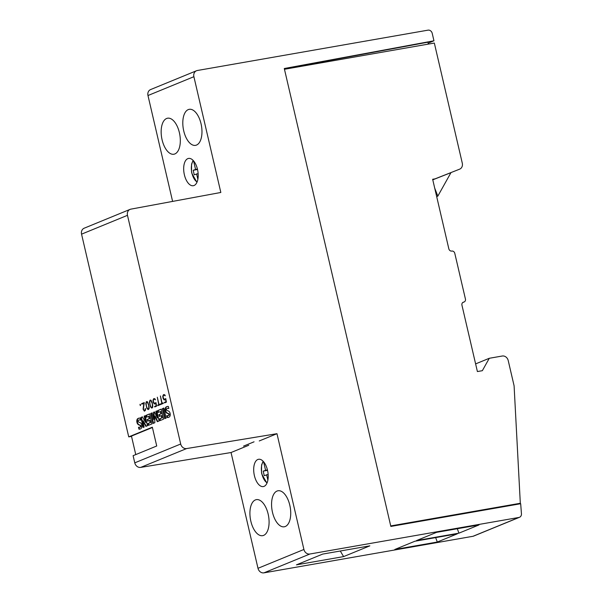 <?xml version="1.0" encoding="UTF-8"?>
<svg xmlns="http://www.w3.org/2000/svg" width="603" height="603" viewBox="0 0 603 603"><rect width="100%" height="100%" fill="white"/><g stroke="black" fill="none" stroke-linecap="round" stroke-linejoin="round"><path stroke-width="0.9" d="M268.147 474.425L264.257 475.684L263.194 471.124L267.4 469.797M263.194 471.124L267.536 470.363M267.875 480.146L266.609 474.719M265.546 470.159L263.601 461.777M198.138 173.574L194.249 174.832L193.186 170.265L197.392 168.938M193.186 170.265L197.528 169.503M197.859 179.295L196.601 173.868M195.538 169.3L193.586 160.926M254.391 475.616A13.854 6.965 -99.9 0 0 263.338 486.568A13.854 6.965 -99.9 0 0 264.076 486.357A13.854 6.965 -99.9 0 0 267.506 470.234A13.854 6.965 -99.9 0 0 258.559 459.282A13.854 6.965 -99.9 0 0 257.82 459.494A13.854 6.965 -99.9 0 0 254.391 475.616M184.375 174.764A13.854 6.965 -99.9 0 0 193.322 185.716A13.854 6.965 -99.9 0 0 194.06 185.505A13.854 6.965 -99.9 0 0 197.498 169.383A13.854 6.965 -99.9 0 0 188.551 158.423A13.854 6.965 -99.9 0 0 187.812 158.642A13.854 6.965 -99.9 0 0 184.375 174.764M174.862 153.946A18.286 9.196 -99.9 0 0 179.393 132.668A18.286 9.196 -99.9 0 0 167.589 118.203A18.286 9.196 -99.9 0 0 166.609 118.489A18.286 9.196 -99.9 0 0 162.079 139.768A18.286 9.196 -99.9 0 0 173.89 154.232A18.286 9.196 -99.9 0 0 174.862 153.946M196.51 145.067A18.286 9.196 -99.9 0 0 201.048 123.788A18.286 9.196 -99.9 0 0 189.236 109.324A18.286 9.196 -99.9 0 0 188.257 109.61A18.286 9.196 -99.9 0 0 183.727 130.889A18.286 9.196 -99.9 0 0 195.538 145.353A18.286 9.196 -99.9 0 0 196.51 145.067M285.272 526.509A18.286 9.196 -99.9 0 0 289.809 505.231A18.286 9.196 -99.9 0 0 277.998 490.767A18.286 9.196 -99.9 0 0 277.026 491.053A18.286 9.196 -99.9 0 0 272.488 512.331A18.286 9.196 -99.9 0 0 284.299 526.788A18.286 9.196 -99.9 0 0 285.272 526.509M263.624 535.389A18.286 9.196 -99.9 0 0 268.162 514.11A18.286 9.196 -99.9 0 0 256.35 499.646A18.286 9.196 -99.9 0 0 255.378 499.932A18.286 9.196 -99.9 0 0 250.84 521.211A18.286 9.196 -99.9 0 0 262.652 535.668A18.286 9.196 -99.9 0 0 263.624 535.389M143.197 427.489L140.868 417.48L142.406 416.846L145.64 422.477L144.162 416.13L145.157 415.723L147.486 425.733L145.896 426.381L142.685 420.834L144.14 427.105L143.197 427.489M142.459 416.937L141.343 417.397L143.642 427.308M141.343 417.397L140.868 417.48M145.18 415.821L144.63 416.047L146.107 422.394L145.64 422.477M144.63 416.047L144.162 416.13M142.685 420.834L143.152 420.758L146.318 426.215M152.16 412.851L153.705 419.462L153.539 412.286L154.466 411.902L157.368 417.939L155.83 411.344L156.78 410.952L159.109 420.962L157.345 421.685L154.669 416.1L154.828 422.726L153.072 423.442L150.742 413.432L152.16 412.851M154.511 412L154.006 412.203L154.172 419.379L153.705 419.462M154.006 412.203L153.539 412.286M156.81 411.058L156.305 411.261L157.835 417.856L157.368 417.939M156.305 411.261L155.83 411.344M154.669 416.1L155.144 416.017L157.775 421.512M152.19 412.949L151.21 413.349L153.516 423.261M151.21 413.349L150.742 413.432M164.755 418.648L162.426 408.638L163.858 408.05L166.187 418.06L164.755 418.648M163.88 408.156L162.9 408.555L165.207 418.467M162.9 408.555L162.426 408.638M167.272 417.54L166.827 415.618A8.065 4.055 -99.9 0 0 167.762 415.663A8.065 4.055 -99.9 0 0 168.569 415.339A1.214 0.611 -99.9 0 0 168.863 414.781L168.742 414.163A2.751 1.387 -99.9 0 0 168.124 413.703L167.054 413.251A4.357 2.193 80.1 0 1 165.735 411.992A3.007 1.515 80.1 0 1 165.116 409.392A3.701 1.862 80.1 0 1 165.833 407.221A13.168 6.625 80.1 0 1 167.446 406.475A13.168 6.625 80.1 0 1 168.358 406.445L168.84 408.502A10.703 5.382 -99.9 0 0 167.476 408.404A10.703 5.382 -99.9 0 0 167.204 408.465A3.045 1.53 -99.9 0 0 166.594 408.962A0.761 0.384 -99.9 0 0 166.534 409.739A0.882 0.445 -99.9 0 0 166.925 410.387A47.712 23.999 -99.9 0 0 168.343 410.982A4.191 2.111 80.1 0 1 169.662 412.196A2.827 1.425 80.1 0 1 170.265 414.698A3.422 1.719 80.1 0 1 169.564 416.718A10.047 5.05 80.1 0 1 168.056 417.517A10.047 5.05 80.1 0 1 167.272 417.54L167.747 417.457A10.047 5.05 -99.9 0 0 168.29 417.472M167.333 415.693L167.747 417.457M167.996 415.603A8.065 4.055 -99.9 0 0 168.229 415.58A8.065 4.055 -99.9 0 0 169.044 415.256L168.569 415.339M169.044 415.256A1.214 0.611 -99.9 0 0 169.33 414.698L168.863 414.781M169.33 414.698L168.742 414.163M169.209 414.08A2.751 1.387 -99.9 0 0 168.599 413.62L168.124 413.703M167.687 406.445A13.168 6.625 -99.9 0 0 166.3 407.138A3.701 1.862 -99.9 0 0 165.584 409.309A3.007 1.515 -99.9 0 0 166.202 411.909A4.357 2.193 -99.9 0 0 167.528 413.168L168.599 413.62M167.528 413.168L167.054 413.251M166.202 411.909L165.735 411.992M165.584 409.309L165.116 409.392M166.3 407.138L165.833 407.221M168.795 408.306A10.703 5.382 -99.9 0 0 167.943 408.321A10.703 5.382 -99.9 0 0 167.709 408.374M158.921 414.706L160.828 413.929L160.285 411.57L158.099 412.467L157.662 410.59L161.272 409.113L163.601 419.123L159.991 420.608L159.576 418.814L161.762 417.917L161.227 415.64L159.32 416.424L158.921 414.706L160.828 413.929M161.303 413.846L160.752 411.487L160.285 411.57M158.544 412.279L158.129 410.507L157.662 410.59M158.129 410.507L161.295 409.211M160.436 420.419L160.044 418.731L159.576 418.814M160.044 418.731L161.762 417.917M162.23 417.834L161.702 415.557L161.227 415.64M159.765 416.236L159.396 414.63M147.29 419.477L149.205 418.693L148.655 416.334L146.469 417.231L146.032 415.361L149.65 413.877L151.979 423.894L148.361 425.371L147.946 423.585L150.132 422.688L149.604 420.404L147.69 421.188L147.29 419.477L149.205 418.693M149.672 418.61L149.129 416.258L148.655 416.334M146.913 417.05L146.506 415.279L146.032 415.361M146.506 415.279L149.672 413.982M148.813 425.19L148.413 423.502L147.946 423.585M148.413 423.502L150.132 422.688M150.599 422.605L150.072 420.321L149.604 420.404M148.142 421.007L147.765 419.394M138.946 429.155L138.502 427.233A8.065 4.055 -99.9 0 0 139.436 427.278A8.065 4.055 -99.9 0 0 140.243 426.954A1.214 0.611 -99.9 0 0 140.537 426.396L140.416 425.778A2.751 1.387 -99.9 0 0 139.798 425.319L138.728 424.866A4.357 2.193 80.1 0 1 137.409 423.615A3.007 1.515 80.1 0 1 136.791 421.007A3.701 1.862 80.1 0 1 137.507 418.836A13.168 6.625 80.1 0 1 139.12 418.098A13.168 6.625 80.1 0 1 140.032 418.06L140.514 420.118A10.703 5.382 -99.9 0 0 139.15 420.02A10.703 5.382 -99.9 0 0 138.878 420.087A3.045 1.53 -99.9 0 0 138.268 420.577A0.761 0.384 -99.9 0 0 138.208 421.354A0.882 0.445 -99.9 0 0 138.6 422.002A47.712 23.999 -99.9 0 0 140.017 422.597A4.191 2.111 80.1 0 1 141.336 423.811A2.827 1.425 80.1 0 1 141.939 426.313A3.422 1.719 80.1 0 1 141.238 428.334A10.047 5.05 80.1 0 1 139.73 429.14A10.047 5.05 80.1 0 1 138.946 429.155L139.421 429.072A10.047 5.05 -99.9 0 0 139.964 429.087M139.007 427.308L139.421 429.072M139.67 427.226A8.065 4.055 -99.9 0 0 139.911 427.195A8.065 4.055 -99.9 0 0 140.718 426.871L140.243 426.954M140.718 426.871A1.214 0.611 -99.9 0 0 141.004 426.313L140.537 426.396M141.004 426.313L140.416 425.778M140.883 425.695A2.751 1.387 -99.9 0 0 140.273 425.236L139.798 425.319M139.361 418.06A13.168 6.625 -99.9 0 0 137.981 418.753A3.701 1.862 -99.9 0 0 137.258 420.924A3.007 1.515 -99.9 0 0 137.876 423.532A4.357 2.193 -99.9 0 0 139.203 424.783L140.273 425.236M139.203 424.783L138.728 424.866M137.876 423.532L137.409 423.615M137.258 420.924L136.791 421.007M137.981 418.753L137.507 418.836M140.469 419.922A10.703 5.382 -99.9 0 0 139.617 419.944A10.703 5.382 -99.9 0 0 139.383 419.99M131.529 436.391L128.733 436.881L152.348 427.188L156.72 445.994L133.105 455.68L134.771 462.84A5.54 4.764 -112.3 0 0 140.695 467.4L231.047 452.529L257.994 568.305A5.54 4.764 -112.3 0 0 263.956 572.85L472.993 536.286A3.882 3.332 -112.3 0 0 473.589 536.112L519.515 517.284A3.882 3.332 -112.3 0 1 518.919 517.449L472.993 536.286M259.26 440.959L276.973 433.693L186.621 448.564A5.54 4.764 -112.3 0 1 180.696 444.012L127.482 215.324A5.54 4.764 -112.3 0 1 130.097 209.369A5.54 4.764 -112.3 0 1 130.904 209.135L220.834 192.47L193.895 76.694A5.54 4.764 -112.3 0 1 196.51 70.747A5.54 4.764 -112.3 0 1 197.362 70.498L428.04 30.15A3.882 3.332 -112.3 0 1 432.215 33.331L433.949 40.785L428.153 43.167M128.733 436.881L81.556 234.16A5.54 4.764 -112.3 0 1 84.171 228.205L130.097 209.369M140.499 404.575L140.28 405.6L139.986 404.327L140.499 404.575M147.388 401.704L148.639 404.477L149.152 407.545L149.047 408.842L148.202 409.603L146.913 408.465L145.783 403.618L146.363 401.711L147.388 401.704M155.114 398.952L155.257 399.849L154.3 399.028L153.494 399.608L153.32 401.387L154.368 403.437L155.981 402.631L156.599 406.166L154.715 406.935L154.594 406.407L156.222 405.744L155.838 403.317L154.232 403.92L153.23 402.239L152.974 400.256L153.637 398.726L155.114 398.952M160.39 395.952L162.101 403.324L163.187 402.887L163.307 403.407L160.888 404.402L160.767 403.874L161.845 403.43L160.39 395.952M164.913 394.935L165.056 395.832L164.099 395.01L163.292 395.583L163.119 397.369L164.167 399.412L165.78 398.613L166.398 402.141L164.521 402.917L164.393 402.389L166.021 401.719L165.637 399.299L164.039 399.895L163.029 398.214L162.772 396.239L163.436 394.709L164.913 394.935M157.308 397.219L159.019 404.59L160.104 404.146L160.225 404.673L157.805 405.668L157.684 405.141L158.762 404.696L157.308 397.219M151.021 400.211L152.273 402.992L152.793 406.053L152.68 407.349L151.835 408.118L150.546 406.972L149.416 402.126L150.004 400.219L151.021 400.211M144.268 402.57L143.371 409.105L144.283 410.635L145.24 409.859L145.15 408.661L145.519 409.03L145.413 410.341L144.381 411.171L143.092 409.158L143.846 403.317L141.743 404.183L141.615 403.656L144.268 402.57M145.421 408.608L145.217 410.311L144.283 410.635M143.846 403.317L143.326 409.12L144.554 411.103M144.26 402.631L141.856 403.611L141.961 404.093M152.024 403.128L151.006 400.731L150.132 400.746L149.695 402.08L150.185 405.065L151.21 407.462L152.453 406.95L152.257 403.083L151.421 401.372M151.722 407.583L152.687 406.912L152.28 404.206M152.514 404.168L152.257 403.083M151.654 401.334L150.486 400.603M150.456 400.083L149.763 400.784L149.906 404.018L150.78 406.935L151.986 408.05M160.112 404.198L159.019 404.59M157.315 397.271L158.996 404.658L157.918 405.095L158.031 405.578M164.099 395.01L165.267 395.741M165.546 398.711L164.566 399.518M165.637 399.299L166.255 401.681L164.634 402.344L164.74 402.819M164.076 394.498L163.209 395.274L163.089 397.407L163.714 399.239L164.83 399.985M163.194 402.932L162.101 403.324M160.398 396.005L162.086 403.392L161.001 403.837L161.114 404.312M154.3 399.028L155.468 399.766M155.747 402.729L154.767 403.535M155.838 403.317L156.456 405.698L154.828 406.369L154.941 406.844M154.27 398.523L153.403 399.292L153.29 401.432L153.916 403.256L155.024 404.002M148.391 404.621L147.366 402.224L146.499 402.239L146.062 403.573L146.552 406.55L147.577 408.947L148.813 408.442L148.624 404.575L147.788 402.864M148.089 409.075L149.054 408.397L148.639 405.698M148.881 405.653L148.624 404.575M148.021 402.827L146.853 402.095M146.823 401.575L146.13 402.276L146.273 405.51L147.147 408.419L148.353 409.543M139.986 404.327L140.484 405.518M432.773 179.822L450.954 172.654L437.823 196.133L434.771 188.279M436.685 196.601L437.823 196.133M462.72 302.548L464.114 301.982A2.774 2.382 -112.3 0 0 465.418 299.005L454.79 253.335A2.774 2.382 67.7 0 0 451.813 251.067A2.774 2.382 67.7 0 1 448.828 248.79L432.653 179.279L435.012 178.872L459.674 169.149A5.54 4.764 -112.3 0 1 459.622 169.164M435.012 178.872L432.766 179.784M458.943 533.158L479.016 524.927L436.564 532.351L416.485 540.582L458.943 533.158L457.308 528.725M390.789 526.193L513.063 505.058M433.949 40.785L284.284 68.516L390.85 526.434L520.683 503.724L521.444 513.779A3.882 3.332 -112.3 0 1 519.515 517.284M437.296 542.037L394.837 549.461L414.917 541.23L457.368 533.806L437.296 542.037L435.66 537.605M135.765 454.594L131.454 436.09L152.416 427.497M196.51 70.747L150.584 89.576A5.54 4.764 -112.3 0 0 147.976 95.53L172.609 201.41M276.973 433.693L303.912 549.469A5.54 4.764 -112.3 0 0 309.882 554.014L518.919 517.449M322.68 554.089L369.858 545.843L343.612 556.599L296.442 564.853L322.68 554.089M254.059 441.811L243.559 446.122M231.047 452.529L248.76 445.263M284.352 68.802L427.926 42.195L428.371 44.102M343.612 556.599L340.288 551.014M284.465 69.27L434.333 43.054L462.29 163.194A5.54 4.764 -112.3 0 1 459.674 169.149M518.067 504.183L520.314 503.264L390.729 525.929M520.314 503.264L514.095 385.814L508.223 360.564A5.54 4.764 67.7 0 0 502.254 356.019L489.282 358.288L475.609 363.895M464.114 301.982A2.774 2.382 -112.3 0 1 463.684 302.103A2.774 2.382 -112.3 0 0 463.262 302.224A2.774 2.382 -112.3 0 0 461.951 305.201L477.395 371.554L482.347 370.687L489.282 358.288M267.106 482.822A11.736 5.902 80.1 0 1 261.943 474.056A11.736 5.902 80.1 0 1 263.375 461.529M197.091 181.97A11.736 5.902 80.1 0 1 191.935 173.204A11.736 5.902 80.1 0 1 193.367 160.669M180.696 444.012L134.771 462.84M127.482 215.324L81.556 234.16M309.882 554.014L263.956 572.85M147.976 95.53L193.895 76.694M303.912 549.469L257.994 568.305M186.621 448.564L140.695 467.4M462.87 302.435L463.684 302.103M263.104 461.242L261.589 464.973L261.529 472.616L261.83 474.131L266.948 483.191M193.096 160.383L191.581 164.122L191.52 171.757L191.822 173.28L196.932 182.332M168.229 415.58L167.762 415.663M167.943 408.321L167.476 408.404M139.911 427.195L139.436 427.278M139.617 419.944L139.15 420.02"/></g></svg>
